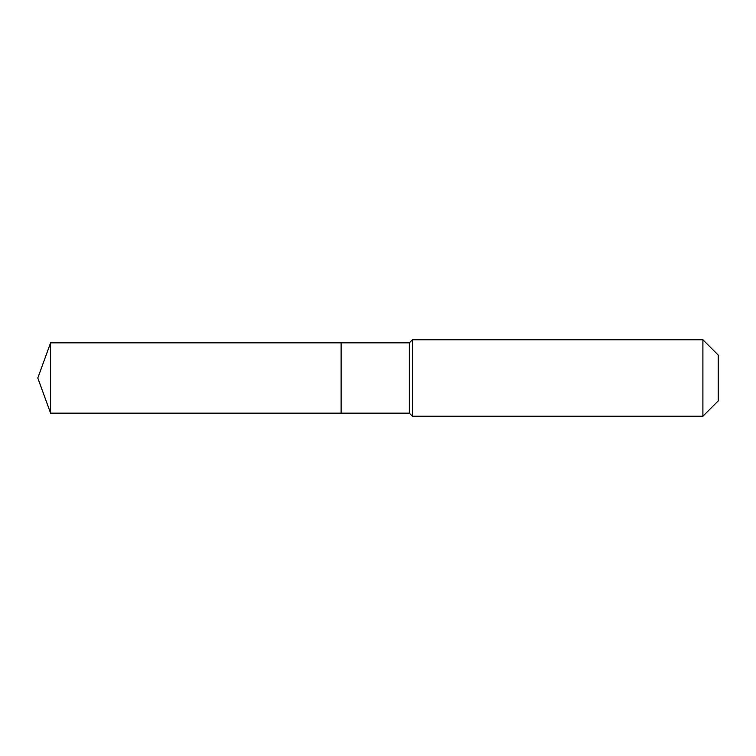 <?xml version="1.0" encoding="UTF-8"?>
<svg xmlns="http://www.w3.org/2000/svg" width="756" height="756" viewBox="0 0 756 756"><rect width="100%" height="100%" fill="white"/><g stroke="black" fill="none" stroke-linecap="round" stroke-linejoin="round"><path stroke-width="1.13" d="M37.8 378L50.595 342.837L409.346 342.837L412.398 339.775L702.91 339.775L718.2 355.065L718.2 400.935L702.91 416.225L412.398 416.225L409.346 413.163L50.595 413.163L37.8 378L50.595 413.163L50.595 342.837M718.2 400.935L702.91 416.225L412.398 416.225L409.346 413.163L341.107 413.163L341.107 342.837L341.107 413.163L50.595 413.163M409.346 413.163L409.346 342.837M412.398 416.225L412.398 339.775M702.91 416.225L702.91 339.775"/></g></svg>
